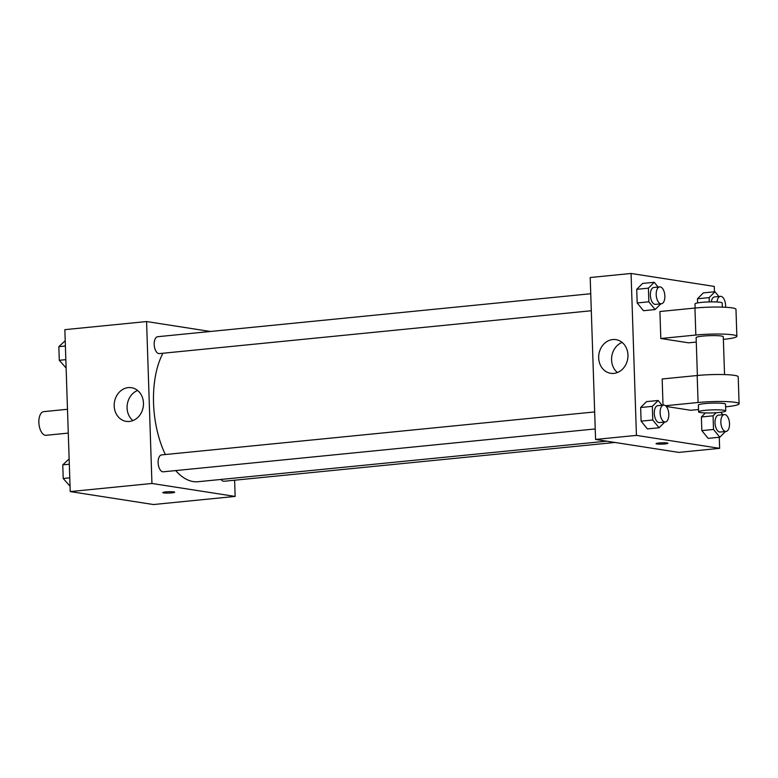 <?xml version="1.0" encoding="UTF-8"?>
<svg xmlns="http://www.w3.org/2000/svg" width="778" height="778" viewBox="0 0 778 778"><rect width="100%" height="100%" fill="white"/><g stroke="black" fill="none" stroke-linecap="round" stroke-linejoin="round"><path stroke-width="1.17" d="M67.492 409.277L43.753 411.64A11.884 5.991 84.3 0 0 38.9 423.29A11.884 5.991 84.3 0 0 45.319 435.272A11.884 5.991 84.3 0 0 46.106 435.291L68.279 433.093M234.616 480.211L235.151 496.422L153.431 504.533L70.224 491.579L64.846 329.658L146.575 321.547L210.361 331.477M175.672 470.573A73.093 36.858 84.3 0 0 193.265 481.582A73.093 36.858 84.3 0 0 198.079 481.718L606.675 441.175M162.933 353.251A73.093 36.858 84.3 0 0 165.354 454.537M235.151 496.422L151.943 483.469L146.575 321.547M590.735 293.734L157.691 336.709A8.49 4.279 84.3 0 0 154.219 345.033A8.49 4.279 84.3 0 0 158.809 353.591A8.49 4.279 84.3 0 0 159.364 353.601L591.299 310.743M221.01 479.442A8.49 4.279 84.3 0 0 223.471 481.242A8.49 4.279 84.3 0 0 224.035 481.261L614.99 442.468M595.228 428.941L163.292 471.808A8.49 4.279 -95.7 0 1 158.187 463.776A8.49 4.279 -95.7 0 1 161.61 454.906L594.664 411.932M151.943 483.469L70.224 491.579M129.391 421.452A17.038 14.588 98.8 0 1 126.201 421.365A17.038 14.588 98.8 0 1 114.415 402.294A17.038 14.588 98.8 0 1 131.443 387.697A17.038 14.588 98.8 0 1 143.444 404.93A17.038 14.588 98.8 0 1 129.391 421.452M173.844 491.9A5.942 0.661 -1.9 0 1 174.68 492.211A5.942 0.661 -1.9 0 1 168.758 493.067A5.942 0.661 -1.9 0 1 162.797 492.6A5.942 0.661 -1.9 0 1 167.153 491.813A5.942 0.661 -1.9 0 1 173.844 491.9M174.68 492.202A5.942 0.661 -1.9 0 1 168.758 493.067A5.942 0.661 -1.9 0 1 162.797 492.6M132.931 420.597A17.038 14.588 98.8 0 1 127.31 404.297A17.038 14.588 98.8 0 1 137.618 390.478M719.271 437.265L719.64 448.342L678.786 452.397L595.578 439.444L590.201 277.522L631.065 273.467L714.272 286.421L714.447 291.799M70.039 486.201L63.212 478.499L62.765 464.865L69.135 458.942M69.767 477.848L63.212 478.499M69.31 464.213L62.765 464.865M66.12 368.004L59.293 360.292L58.836 346.667L65.216 340.735M65.848 359.65L59.293 360.292M65.391 346.016L58.836 346.667M664.752 422.046L659.073 427.754L652.771 419.994L652.324 406.359L658.169 400.485L662.029 405.25M663.615 405.095L657.78 405.669A8.49 4.279 84.3 0 0 654.308 413.993A8.49 4.279 84.3 0 0 658.898 422.551A8.49 4.279 84.3 0 0 659.452 422.571L665.297 421.987A8.49 4.279 84.3 0 0 668.72 413.118A8.49 4.279 84.3 0 0 663.615 405.095A8.49 4.279 84.3 0 0 660.152 413.419A8.49 4.279 84.3 0 0 664.733 421.977A8.49 4.279 84.3 0 0 665.297 421.987M658.169 400.485L646.489 401.643L640.654 407.516L646.489 401.643M659.073 427.754L647.393 428.911L641.101 421.151L640.654 407.516L652.324 406.359M652.771 419.994L641.101 421.151L640.654 407.516M660.823 303.848L655.144 309.556L648.852 301.796L648.405 288.161L654.24 282.288L658.1 287.053M659.695 286.887L653.86 287.471A8.49 4.279 84.3 0 0 650.389 295.796A8.49 4.279 84.3 0 0 654.979 304.354A8.49 4.279 84.3 0 0 655.533 304.373L661.368 303.79A8.49 4.279 84.3 0 0 664.791 294.92A8.49 4.279 84.3 0 0 659.695 286.887A8.49 4.279 84.3 0 0 656.224 295.212A8.49 4.279 84.3 0 0 660.814 303.77A8.49 4.279 84.3 0 0 661.368 303.79M654.24 282.288L642.57 283.445L636.725 289.319L642.57 283.445M655.144 309.556L643.474 310.714L637.182 302.953L636.725 289.319L648.405 288.161M648.852 301.796L637.182 302.953L636.725 289.319M720.807 412.291L722.772 414.703M725.495 431.498L719.815 437.207L713.514 429.446L713.066 415.812L716.139 412.729M724.357 414.548L718.522 415.131A8.49 4.279 84.3 0 0 715.05 423.446A8.49 4.279 84.3 0 0 719.64 432.014A8.49 4.279 84.3 0 0 720.195 432.023L726.039 431.45A8.49 4.279 84.3 0 0 729.453 422.571A8.49 4.279 84.3 0 0 724.357 414.548A8.49 4.279 84.3 0 0 720.885 422.872A8.49 4.279 84.3 0 0 725.475 431.43A8.49 4.279 84.3 0 0 726.039 431.45M719.815 437.207L708.136 438.364L701.844 430.604L701.386 416.979L705.403 412.943L701.386 416.979L713.066 415.812M713.514 429.446L701.844 430.604L701.386 416.979M709.283 301.913L709.147 297.614L714.982 291.74L718.843 296.506M725.573 307.261A8.49 4.279 84.3 0 0 720.438 296.35L714.603 296.924A8.49 4.279 84.3 0 0 711.267 301.883M714.982 291.74L703.312 292.898L697.467 298.771L703.312 292.898M697.467 298.771L697.603 302.924L697.467 298.771L709.147 297.614M720.438 296.35A8.49 4.279 84.3 0 0 717.015 301.99M665.015 443.927A5.942 0.661 178.1 0 0 667.923 443.256A5.942 0.661 -1.9 0 1 665.015 443.927A5.942 0.661 -1.9 0 1 659.054 444.131A5.942 0.661 -1.9 0 1 656.039 443.654A5.942 0.661 178.1 0 0 659.063 444.131A5.942 0.661 178.1 0 0 665.015 443.927M656.039 443.654A5.942 0.661 -1.9 0 1 661.961 442.799A5.942 0.661 -1.9 0 1 667.923 443.266M719.64 448.342L636.433 435.388L595.578 439.444L590.201 277.522M678.786 452.397L595.578 439.444M612.753 339.539A17.038 14.588 98.8 0 1 615.943 339.626A17.038 14.588 98.8 0 1 627.729 358.697A17.038 14.588 98.8 0 1 610.701 373.294A17.038 14.588 98.8 0 1 598.7 356.061A17.038 14.588 98.8 0 1 612.753 339.539M636.433 435.388L631.065 273.467M622.108 342.408A17.038 14.588 -81.2 0 0 611.8 356.217A17.038 14.588 -81.2 0 0 617.421 372.516M643.474 310.714L637.182 302.953M647.393 428.911L641.101 421.151M708.136 438.364L701.844 430.604M696.271 342.057L688.549 342.826L660.814 338.508L659.919 311.521L694.939 308.049A27.172 3.034 -1.9 0 1 722.198 307.125A27.172 3.034 -1.9 0 1 735.969 309.304L736.863 336.291A27.172 3.034 -1.9 0 1 723.569 339.354L723.375 339.373M698.508 409.529L690.786 410.288L666.299 406.476M665.53 405.727L698.08 402.498A27.172 3.034 -1.9 0 1 725.329 401.574A27.172 3.034 -1.9 0 1 739.1 403.753L738.205 376.766A27.172 3.034 178.1 0 0 724.435 374.588A27.172 3.034 178.1 0 0 697.176 375.511L662.156 378.983L663.021 405.153M697.38 375.492L696.125 337.642A13.586 1.517 -1.9 0 1 706.084 335.843A13.586 1.517 -1.9 0 1 721.381 336.028A13.586 1.517 -1.9 0 1 723.287 336.738L724.542 374.588M694.939 308.049L695.833 335.036L660.814 338.508M695.833 335.036A27.172 3.034 -1.9 0 1 723.093 334.112A27.172 3.034 -1.9 0 1 736.863 336.291M698.586 411.854L698.362 405.105A13.586 1.517 -1.9 0 1 708.32 403.315A13.586 1.517 -1.9 0 1 723.618 403.5A13.586 1.517 -1.9 0 1 725.524 404.21L725.748 410.949A13.586 1.517 -1.9 0 1 712.22 412.924A13.586 1.517 -1.9 0 1 698.586 411.854A13.586 1.517 -1.9 0 1 708.544 410.055A13.586 1.517 -1.9 0 1 723.841 410.249A13.586 1.517 -1.9 0 1 725.748 410.949M739.1 403.753A27.172 3.034 -1.9 0 1 725.816 406.816L725.611 406.836M722.305 307.125L722.169 303.012A13.586 1.517 178.1 0 0 708.534 301.942A13.586 1.517 178.1 0 0 695.007 303.906L695.143 308.03M697.176 375.511L698.08 402.498"/></g></svg>
